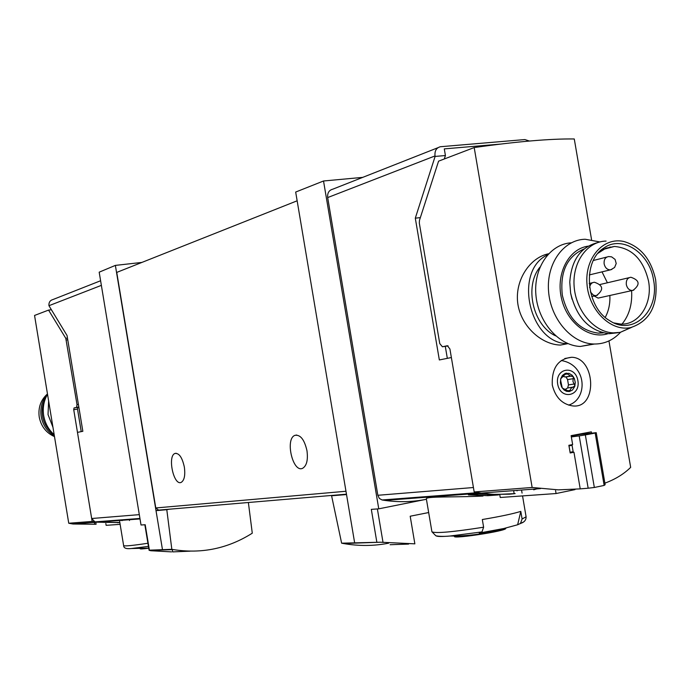 <?xml version="1.0" encoding="UTF-8"?>
<svg xmlns="http://www.w3.org/2000/svg" width="691" height="691" viewBox="0 0 691 691"><rect width="100%" height="100%" fill="white"/><g stroke="black" fill="none" stroke-linecap="round" stroke-linejoin="round"><path stroke-width="1.04" d="M169.399 509.207L166.79 509.69L171.834 549.319L173.424 549.604C201.677 554.018 227.97 548.542 252.284 533.193L248.371 502.504M171.834 549.319L149.411 550.174L145.205 524.737L141.024 525.005L99.184 272.176L115.371 265.396L156.011 510.649L158.628 510.157L155.777 507.954L116.744 272.409L297.147 200.796M171.558 551.876L150.629 550.718L149.411 550.174M172.309 549.647L172.681 551.884L190.068 551.176M388.644 543.178C373.986 546.089 358.94 546.21 343.513 543.532L380.594 542.21L414.859 543.843L410.195 516.229L428.67 512.541M380.594 542.21L341.63 543.186L331.594 495.775L334.159 495.274M343.513 543.532L341.63 543.186M449.418 536.069L450.402 536.026M408.614 544.085L390.104 544.715M117.444 522.474L102.734 522.318L102.639 521.757M362.74 177.371L323.526 180.99L378.763 508.835L426.097 499.334C412.605 502.029 398.828 502.383 384.766 500.396L382.063 499.973L477.93 492.657L492.804 494.367L509.457 494.186L514.156 493.728L513.629 490.636M440.409 495.516L435.313 497.097M534.584 489.047L534.661 489.53L536.777 488.882L533.702 489.807M426.399 498.962C424.965 496.103 454.281 497.494 482.992 496.052M487.82 494.86L487.958 495.689L498.565 494.911L478.915 494.117L468.429 494.903L468.282 494.074M487.958 495.689L468.429 494.903M382.063 499.973L379.324 498.41L377.847 495.283L473.43 487.526L451.37 357.541L439.338 359.951L415.3 218.175L420.344 217.63M516.954 490.385L517.032 490.86M415.3 218.175L435.105 156.434L445.419 155.535L444.287 148.885L500.31 144.099M436.315 535.931C437.394 536.639 441.964 536.674 450.022 536.017C468.282 536.251 486.205 533.754 503.774 528.529L479.286 533.037L481.981 531.915L483.622 527.207L482.318 519.528C500.206 516.514 513.033 513.802 520.798 511.392L517.637 524.763L523.277 522.128M520.401 523.631L522.094 518.976L520.798 511.392M503.774 528.529L517.637 524.763M117.487 522.733L119.828 522.56M102.734 522.318L119.811 522.456M76.502 407.362L78.834 406.99L74.041 407.94L73.73 409.694L92.153 521.437L97.06 522.18L119.837 522.595L94.935 521.886L91.678 518.509L77.47 432.376L82.842 431.305L67.044 335.515L48.949 305.698C48.69 302.39 50.063 300.326 53.043 299.505L100.601 280.753M445.289 346.338L447.327 358.353M435.105 156.434L435.019 155.941C434.561 150.854 436.366 147.779 440.435 146.725L524.866 139.565L529.418 141.033M377.847 495.283L327.681 197.574C327.284 192.988 328.985 190.18 332.794 189.179L437.913 147.719M378.763 508.835L371.317 509.371L376.811 541.977M323.526 180.99L295.679 192.055L346.528 494.557L331.594 495.775M354.613 542.625L346.528 494.557M162.463 549.578L156.011 510.649L166.79 509.69M141.888 262.425L115.371 265.396M306.977 450.722C308.143 459.93 306.709 465.786 302.658 468.282C292.82 473.24 284.804 438.716 294.962 435.339C300.421 434.501 304.42 439.623 306.977 450.722M184.35 467.081C185.413 475.261 184.359 480.357 181.215 482.37C173.691 486.17 167.222 455.879 175.013 453.451C179.142 452.968 182.251 457.511 184.35 467.081M445.419 155.535L444.296 158.982M140.213 548.619C139.686 549.155 142.527 549.008 148.738 548.196M148.729 548.153L142.199 548.827M456.509 535.395C441.653 540.889 510.986 530.662 505.475 528.149M460.033 536.726C456.613 536.847 455.222 536.605 455.844 536.009M121.892 519.831L122.031 520.66M95.842 524.27L72.952 524.003L68.746 523.242L34.55 315.45L48.56 310.095L65.792 338.331L77.021 404.701L76.546 407.345M51.289 309.758L48.56 310.095M78.86 407.111L74.067 407.932M81.227 431.625L77.513 409.107L77.858 407.353M129.485 520.53L129.355 519.736M105.835 523.528L106.129 525.333L120.122 524.348M92.153 521.437L68.746 523.242M95.781 522.275L96.101 524.253M94.382 522.379L94.693 524.296M48.629 401.005L48.033 414.565L52.957 427.288M47.524 394.267C43.792 400.789 42.505 407.889 43.671 415.585C45.036 423.255 48.534 429.621 54.174 434.708M47.463 393.93C40.76 399.925 38.022 407.63 39.232 417.053C40.95 425.837 45.641 432.169 53.293 436.056L54.485 436.574M47.506 394.164C42.082 400.435 39.974 407.871 41.184 416.483C42.799 425.034 47.195 431.478 54.364 435.814M45.321 398.845C42.522 404.218 41.59 409.988 42.54 416.172C43.913 423.687 47.567 429.664 53.509 434.095M555.737 335.904C532.986 325.763 523.933 286.212 540.008 267.089M552.273 385.025C555.322 397.265 562.077 404.218 572.537 405.902C597.905 409.219 595.746 357.713 571.725 357.273C558.121 358.759 551.634 368.009 552.273 385.025M447.362 345.742L449.919 348.99L474.181 491.949L532.139 487.475L474.199 147.554C517.041 141.517 550.399 138.649 574.273 138.969L591.556 239.63M532.139 487.475L558.354 489.859L580.224 488.882L573.962 452.251L573.262 452.329L572.062 445.306L569.013 445.894L570.101 452.277L573.159 451.689M591.539 433.119L591.323 431.84L571.12 435.65L572.649 444.589L568.866 445.298L570.179 452.968L573.962 452.251M604.884 483.164C615.266 479.321 623.861 474.061 630.667 467.366L608.952 340.931M548.568 253.778C530.265 257.363 514.933 279.682 517.689 302.753C520.478 325.755 541.096 344.559 560.358 345.068M574.938 385.846L571.137 388.238L569.393 391.521L572.416 390.061L574.748 386.476L575.283 382.477L574.342 378.461L572.113 375.204L569.038 373.356L565.178 373.451L562.388 375.455L560.677 378.823L560.384 382.9L561.558 386.865L563.986 389.931L566.611 391.348L569.393 391.521L562.249 388.022L560.721 380.784L560.677 378.823L566.249 373.166L570.567 376.077L573.366 376.69L572.951 381.467L574.938 385.846M448.088 345.88L442.413 346.778L439.752 343.574L419.316 223.089L419.472 220.334L438.569 161.167L474.199 147.554M447.224 345.759L442.413 346.778M474.181 491.949L485.756 493.771L495.637 494.497L515.158 493.607M555.581 490.653L556.074 493.538L500.241 497.485L499.748 494.566M571.207 436.133L580.181 434.44L596.229 432.67L605.143 484.676L604.15 485.428L595.176 433.058L585.337 434.924L594.338 487.475L604.15 485.428M596.229 432.67L595.176 433.058M585.337 434.924L579.205 435.9L588.162 488.209L594.338 487.475M580.224 488.874L588.162 488.209M579.205 435.9L571.336 436.919M571.967 444.719L572.062 445.306L568.926 445.652M570.127 452.648L573.262 452.329M580.181 434.44L580.103 433.974M574.99 489.608L556.074 493.538M563.312 376.517L566.05 376.958L567.561 379.592L568.468 384.913L567.648 387.979L565.428 389.283M568.028 343.617C529.574 344.541 512.644 270.976 547.635 254.806M594.39 344.04L580.336 346.459C558.751 345.69 538.09 321.989 535.905 294.893C533.452 267.797 549.967 243.966 571.276 242.817M620.483 332.311C612.969 340.413 603.925 344.308 593.362 344.006C571.457 343.211 550.52 318.836 548.559 291.231C546.305 263.625 563.459 239.734 585.139 239.241L599.866 241.936M631.591 290.6C632.464 304.515 629.009 315.994 621.226 325.046M608.089 333.658C589.501 339.851 566.948 323.051 561.481 298.365C555.685 273.757 568.684 248.734 588.119 246.16M584.111 248.95C567.112 256.335 559.848 271.71 562.31 295.074C567.743 317.955 579.775 330.644 598.406 333.14L603.278 332.898M609.851 295.472C610.248 303.591 608.711 310.898 605.247 317.376M601.999 271.831L607.406 282.774M599.909 297.7L598.112 298.097L594.139 295.973M598.104 253.208L605.86 248.224L614.411 246.454C632.006 248.026 643.373 259.557 648.529 281.047C652.865 303.444 638.933 325.306 620.604 324.07L614.023 322.947M653.548 280.028C659.905 310.682 633.146 336.379 609.868 320.771C585.562 307.245 581.969 260.835 604.089 247.879C622.323 234.819 649.626 252.958 653.548 280.028M655.638 279.743C658.229 305.267 649.903 321.211 630.658 327.586C610.861 331.905 588.81 310.233 586.987 284.087C584.724 257.933 603.329 236.832 623.757 241.479C640.462 246.307 651.095 259.065 655.638 279.743M631.557 327.387L620.276 332.354L613.375 332.881C594.243 332.267 575.897 310.846 574.143 286.601C572.139 262.347 587.117 241.384 606.085 241.081M617.901 332.725L609.073 333.718C589.25 331.015 576.432 317.437 570.611 292.993L569.773 282.213C571.293 260.343 580.492 247.171 597.352 242.696M572.036 299.238L570.636 293.183M609.998 246.955L611.069 247.335M426.373 498.971L431.927 531.794C435.494 533.564 452.726 532.035 483.622 527.207M522.094 518.976L526.101 516.816L522.543 495.905M148.435 546.374L131.281 548.533C126.228 549.086 123.689 548.11 123.637 545.622C124.656 546.331 132.75 545.545 147.917 543.256M94.935 521.886L139.936 518.449M435.019 155.941L327.681 197.574M91.678 518.509L139.306 514.64M48.949 305.698L101.37 285.366M155.777 507.954L345.975 491.258M383.039 542.504L377.381 508.939M431.927 531.794L435.891 535.819C439.58 536.492 444.287 536.562 450.022 536.017L481.981 531.915M78.42 404.485L77.021 404.701M67.753 339.782L66.345 339.972M77.513 409.107L73.73 409.694M67.476 338.115L65.792 338.331M557.68 384.066C560.375 400.219 580.777 396.599 577.892 380.629C575.292 364.615 554.856 367.949 557.68 384.066M567.648 387.979L573.495 387.064M567.579 390.795L570.256 390.38M564.815 374.392L567.449 373.952M565.765 376.975L571.604 376.008M567.561 379.592L573.4 378.642M568.468 384.913L574.316 383.989M590.434 291.973L593.396 295.135L595.478 295.67L597.413 295.23M591.712 296.517L596.566 295.489C603.977 289.736 603.269 285.323 594.45 282.248C591.695 282.481 590.079 284.269 589.604 287.611M589.319 274.923L610.87 269.732L614.601 267.469L616.217 263.487L615.068 259.401L611.613 256.853L608.702 256.568C605.316 257.112 603.796 259.557 604.141 263.902C605.031 267.59 606.974 269.576 609.972 269.879L611.837 269.43M598.112 298.097L633.051 290.332C640.393 284.614 639.676 280.252 630.9 277.264C627.506 277.773 625.977 280.218 626.322 284.606C627.186 288.207 629.078 290.177 631.989 290.505L633.802 290.108M149.515 550.459L173.424 549.604M540.526 488.597L384.766 500.396M522.068 493.106L521.627 490.515M123.637 545.622L119.629 521.325M72.952 524.003L140.014 518.924M157.945 510.174L346.467 494.186M175.013 453.451L176.153 453.253M294.962 435.339L296.733 435.028M149.083 550.261L144.86 524.763M131.281 548.533L148.72 548.11M520.954 523.286C524.426 522.12 526.145 519.969 526.101 516.816M77.824 407.362L74.041 407.94M53.293 436.056L54.442 436.332M564.78 358.517L571.664 357.273M568.598 405.107C588.006 399.26 587.29 364.718 561.239 360.529M564.953 377.018L570.576 376.094M565.981 373.244L566.516 373.157M566.05 376.958L571.967 375.982M567.967 343.626L560.358 345.094M593.362 344.006L580.336 346.459M614.411 246.454L603.571 249.296M601.498 250.531L604.089 247.879M630.658 327.586L620.276 332.354M613.375 332.881L609.073 333.718M601.731 332.492L598.406 333.14M589.173 283.5L592.507 282.714M593.362 260.481L606.828 257.043M600.194 284.467L629.086 277.696"/></g></svg>

